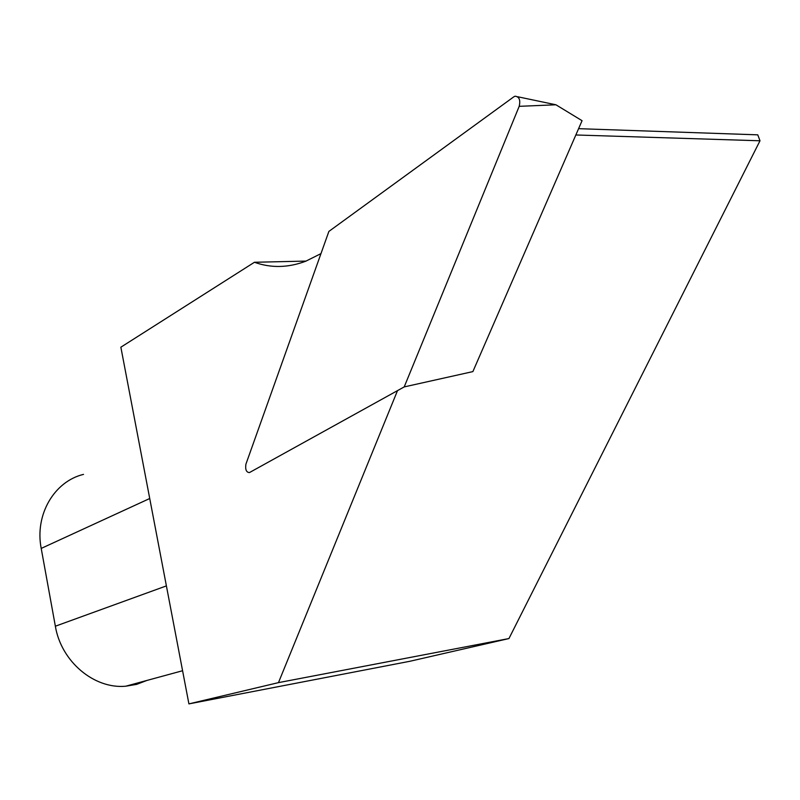 <?xml version="1.0" encoding="UTF-8"?>
<svg xmlns="http://www.w3.org/2000/svg" width="800" height="800" viewBox="0 0 800 800"><rect width="100%" height="100%" fill="white"/><g stroke="black" fill="none" stroke-linecap="round" stroke-linejoin="round"><path stroke-width="1.2" d="M513.83 96.81L328.88 231.42L245.89 464.25C245.16 469.61 246.34 472.39 249.44 472.58L404.21 386.91L519.19 106.33C520.64 100.04 519.27 96.66 515.08 96.2L513.83 96.81M404.21 386.91L472.88 371.6L582.06 120.69L555.94 104.79L519.19 106.33M320.97 253.62L305.73 261.23C288.05 267.85 270.95 268.19 254.44 262.27L306.1 261.09M188.91 703.89L278.47 682.63L508.95 638.55L409.76 661.3L188.91 703.89L120.86 347.2L254.44 262.27M278.47 682.63L397.51 390.62M578.58 128.67L757.77 134.84L760 140.78L508.95 638.55M575.84 134.98L760 140.78M146.95 680.43L136.64 684.37L125.68 686.22C94.12 689.18 61.16 661.56 55.36 626.21L41.21 548.42C34.57 514.7 54.31 481.33 83.52 474.38M166.4 585.89L55.36 626.21M149.73 498.51L41.21 548.42M555.94 104.79L517.62 96.74M125.68 686.22L182.59 670.73"/></g></svg>
